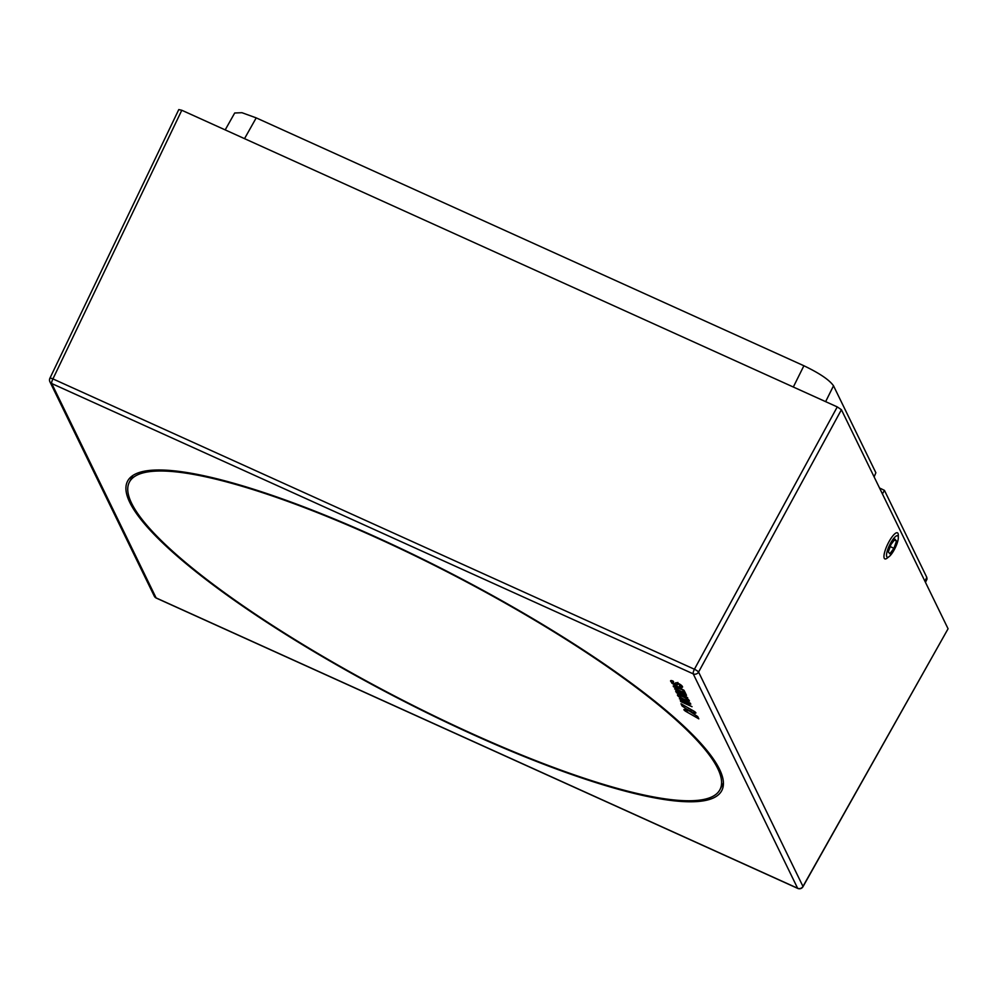 <?xml version="1.0" encoding="UTF-8"?>
<svg xmlns="http://www.w3.org/2000/svg" width="998" height="998" viewBox="0 0 998 998"><rect width="100%" height="100%" fill="white"/><g stroke="black" fill="none" stroke-linecap="round" stroke-linejoin="round"><path stroke-width="1.5" d="M924.921 581.223L926.793 577.343L884.44 490.367L879.512 487.972M926.793 577.343L927.005 579.139L925.47 582.333M225.186 129.902L234.705 112.999L241.94 112.699L256.212 117.876L803.889 365.755C819.52 373.24 829.4 379.926 833.517 385.789L875.87 472.753L874.123 476.907M884.44 490.367L882.419 493.935M682.782 696.679A5.976 1.21 -152.5 0 0 680.399 695.768A4.279 0.861 -152.5 0 0 679.127 695.768A4.279 0.861 -152.5 0 0 681.447 697.901A5.976 1.21 -152.5 0 0 686.399 700.147A4.279 0.861 -152.5 0 0 687.672 700.159A4.279 0.861 -152.5 0 0 685.364 698.014A5.976 1.21 -152.5 0 0 682.782 696.679M682.407 695.918A7.061 1.422 -152.5 0 0 678.553 694.583A7.622 1.534 -152.5 0 0 677.467 694.808A7.622 1.534 -152.5 0 0 680.037 697.614A7.061 1.422 -152.5 0 0 688.246 701.332A7.622 1.534 -152.5 0 0 689.344 701.095A7.622 1.534 -152.5 0 0 686.761 698.288A7.061 1.422 -152.5 0 0 682.407 695.918M677.804 683.88L679.763 684.753A3.992 0.811 27.5 0 1 680.823 685.851A4.291 0.873 27.5 0 1 680.861 686.162A4.291 0.873 27.5 0 1 680.698 686.275L679.364 685.95L679.85 686.724A3.668 0.736 -152.5 0 0 682.208 687.348A7.373 1.485 -152.5 0 0 682.545 687.135A7.373 1.485 -152.5 0 0 682.457 686.599A7.111 1.435 -152.5 0 0 680.686 684.778A3.106 0.624 -152.5 0 0 678.353 683.443L678.353 683.443A3.343 0.674 -152.5 0 0 678.191 683.368A3.343 0.674 -152.5 0 0 675.708 682.782A17.141 3.456 -152.5 0 0 675.571 682.956A17.141 3.456 -152.5 0 0 675.484 683.443A6.512 1.31 27.5 0 1 675.459 683.642A6.512 1.31 27.5 0 1 675.147 683.83L673.363 683.044A3.505 0.711 27.5 0 1 672.328 682.008A4.129 0.836 27.5 0 1 672.29 681.734A4.129 0.836 27.5 0 1 672.44 681.622L673.638 681.921L673.151 681.135A3.194 0.649 -152.5 0 0 671.292 680.549A6.524 1.322 -152.5 0 0 670.594 680.748A6.524 1.322 -152.5 0 0 670.693 681.272A6.524 1.322 -152.5 0 0 672.54 683.106A3.443 0.699 -152.5 0 0 676.594 684.99A3.481 0.699 -152.5 0 0 677.131 685.002A11.265 2.27 -152.5 0 0 677.43 684.74A11.265 2.27 -152.5 0 0 677.455 684.329A6.4 1.297 27.5 0 1 677.467 684.079A6.4 1.297 27.5 0 1 677.804 683.88L678.079 683.318M472.653 734.428A334.966 67.627 -152.5 0 0 721.953 790.229A334.966 67.627 -152.5 0 0 376.683 537.336A334.966 67.627 -152.5 0 0 127.719 480.899A334.966 67.627 -152.5 0 0 472.653 734.428M181.798 110.254L178.779 109.58L49.9 378.254A4.054 4.054 0 0 0 49.912 381.785A4.054 3.83 154 0 0 51.721 383.531A4.054 1.048 114.4 0 1 52.931 378.903L694.421 669.246A4.054 1.048 114.4 0 0 693.223 673.862L51.721 383.531L156.112 597.914L797.614 888.245L693.223 673.862A4.054 3.83 154 0 0 698.575 672.053L802.966 886.424L948.075 628.765L841.414 409.716L698.575 672.053A4.054 0.686 -151.4 0 0 694.421 669.246L837.26 406.91L181.798 110.254L52.931 378.903A4.054 0.749 -154.4 0 0 49.9 378.254L49.9 378.254A4.054 0.749 -154.4 0 0 49.937 378.491M682.657 701.906L690.803 704.164L690.317 703.153L679.413 698.775L688.458 702.866L680.312 700.608L680.798 701.619L692.038 706.709L682.657 701.906L682.894 701.32M694.284 712.884A3.867 0.786 -152.5 0 0 695.88 713.009A3.867 0.786 -152.5 0 0 693.111 710.701L680.998 703.752L682.096 706.01L690.154 711.387L694.284 712.884L694.833 711.774M697.702 716.576L689.643 711.2L685.514 709.715A3.867 0.786 -152.5 0 0 683.917 709.566A3.867 0.786 -152.5 0 0 686.686 711.886L698.8 718.834L697.702 716.576M673.6 686.811L684.117 690.391L671.779 683.094L677.754 687.248L673.188 685.988L673.6 686.811L673.937 686.187M674.636 688.944L685.875 694.034L684.528 691.29L682.869 690.529L683.855 692.575L674.873 688.508M682.395 693.984L686.512 695.356L686.162 694.62A3.555 0.724 27.5 0 1 684.366 693.959L681.509 693.074C678.054 690.753 676.095 690.055 675.646 691.015L676.494 692.762L687.734 697.851L682.395 693.984M948.075 628.765L802.978 886.711A4.054 0.886 29.4 0 0 802.966 886.424A4.054 3.83 154 0 1 797.614 888.245A4.054 1.048 114.4 0 0 797.776 888.42A4.054 1.048 114.4 0 0 798.051 888.407M837.26 406.91L841.414 409.716M677.542 690.828L676.494 692.762M680.823 693.385L677.33 691.814L681.31 694.396L681.147 692.799M677.667 690.878L677.33 691.814M682.058 693.074L681.31 694.396M672.764 680.973L672.44 681.622M675.895 682.694L675.484 683.443M681.197 685.177L680.823 685.851M677.455 684.341L677.131 685.002M677.854 682.432L676.594 684.99M671.093 680.549L670.693 681.272M688.882 700.047L688.246 701.332M684.553 691.327L683.855 692.575M688.009 709.366L686.686 711.886M682.769 704.775L682.096 706.01M681.222 700.858L680.798 701.619M717.737 768.522A332.92 67.215 27.5 0 1 719.97 789.605A332.92 67.215 27.5 0 1 433.07 715.366A332.92 67.215 27.5 0 1 131.599 503.241A332.92 67.215 27.5 0 1 129.366 482.159A332.92 67.215 27.5 0 1 416.266 556.397A332.92 67.215 27.5 0 1 717.737 768.522M898.325 537.673L898.312 535.14A14.471 3.805 115.9 0 0 897.439 532.82A14.471 3.805 115.9 0 0 889.892 540.13A14.471 3.805 115.9 0 0 884.028 555.237A14.471 3.805 115.9 0 0 884.814 558.868A14.471 3.805 115.9 0 0 887.172 558.119L889.168 556.56A11.901 3.131 115.9 0 0 898.25 538.758A11.901 3.131 115.9 0 0 898.325 537.673A11.901 3.131 115.9 0 0 892.848 539.556A11.901 3.131 115.9 0 0 886.573 554.189A11.901 3.131 115.9 0 0 889.168 556.56M895.006 539.169L890.902 544.596L888.32 551.894L889.829 553.778L893.921 548.351L896.516 541.053L895.006 539.169M894.37 540.018L896.516 541.053M890.216 546.555L893.921 548.351M833.517 385.789L825.633 401.658M793.323 387.024L803.889 365.755M256.212 117.876L244.522 138.647M682.52 686.711L682.208 687.348M690.441 709.166L689.78 710.414M802.978 886.711A4.054 4.054 0 0 1 797.776 888.42L156.274 598.076A4.054 1.048 114.4 0 1 156.112 597.914A4.054 3.83 154 0 1 154.303 596.168A4.054 4.054 0 0 0 156.274 598.076A4.054 1.048 114.4 0 0 156.511 598.089M682.395 693.922L682.719 693.273M672.29 681.734L672.677 680.935M675.459 683.642L675.983 682.694M680.861 686.162L681.347 685.289M677.467 684.079L677.879 683.231M679.127 695.768L679.576 694.833M687.672 700.159L688.133 699.336M690.978 711.474L691.814 709.965M49.912 381.785L154.303 596.168M723.425 782.981L719.97 789.605M132.821 475.535L129.366 482.159"/></g></svg>
